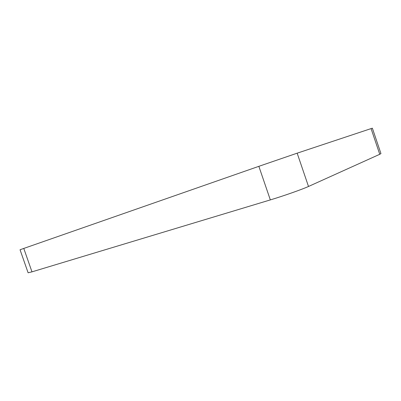 <?xml version="1.0" encoding="UTF-8"?>
<svg xmlns="http://www.w3.org/2000/svg" width="401" height="401" viewBox="0 0 401 401"><rect width="100%" height="100%" fill="white"/><g stroke="black" fill="none" stroke-linecap="round" stroke-linejoin="round"><path stroke-width="0.6" d="M28.11 272.78L31.98 271.853L23.779 248.43L20.05 249.763L28.11 272.78M379.752 154.29L380.95 153.588L372.369 128.185L371.07 128.601L379.752 154.29L308.504 186.47L297.166 153.172L258.856 166.33L270.334 199.904C283.367 195.999 302.304 189.327 308.504 186.47M270.334 199.904L31.98 271.853M23.779 248.43L258.856 166.33M297.166 153.172L371.07 128.601"/></g></svg>
